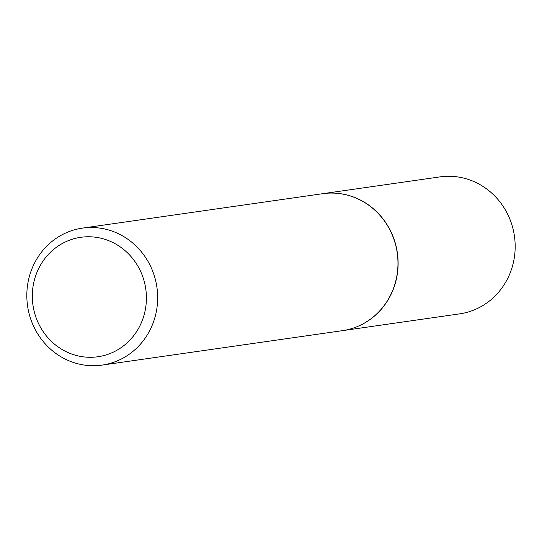 <?xml version="1.0" encoding="UTF-8"?>
<svg xmlns="http://www.w3.org/2000/svg" width="542" height="542" viewBox="0 0 542 542"><rect width="100%" height="100%" fill="white"/><g stroke="black" fill="none" stroke-linecap="round" stroke-linejoin="round"><path stroke-width="0.81" d="M342.442 330.661A69.193 65.345 -98.2 0 0 342.51 330.647L459.569 313.879A69.193 65.345 -98.2 0 0 514.9 252.843A69.193 65.345 -98.2 0 0 439.941 176.895L322.883 193.67A69.193 65.345 -98.2 0 0 322.815 193.677M342.51 330.647A69.193 65.345 -98.2 0 0 397.842 269.618A69.193 65.345 -98.2 0 0 322.883 193.67M102.059 365.105L342.368 330.674A69.193 65.345 -98.2 0 0 397.699 269.638A69.193 65.345 -98.2 0 0 322.741 193.69L82.431 228.121A69.193 65.345 -98.2 0 0 27.1 289.157A69.193 65.345 -98.2 0 0 102.059 365.105A69.193 65.345 -98.2 0 0 157.39 304.069A69.193 65.345 -98.2 0 0 82.431 228.121M146.171 303.527A60.331 56.978 -98.2 0 0 94.606 237.111A60.331 56.978 -98.2 0 0 32.554 290.526A60.331 56.978 -98.2 0 0 84.118 356.941A60.331 56.978 -98.2 0 0 146.171 303.527"/></g></svg>
